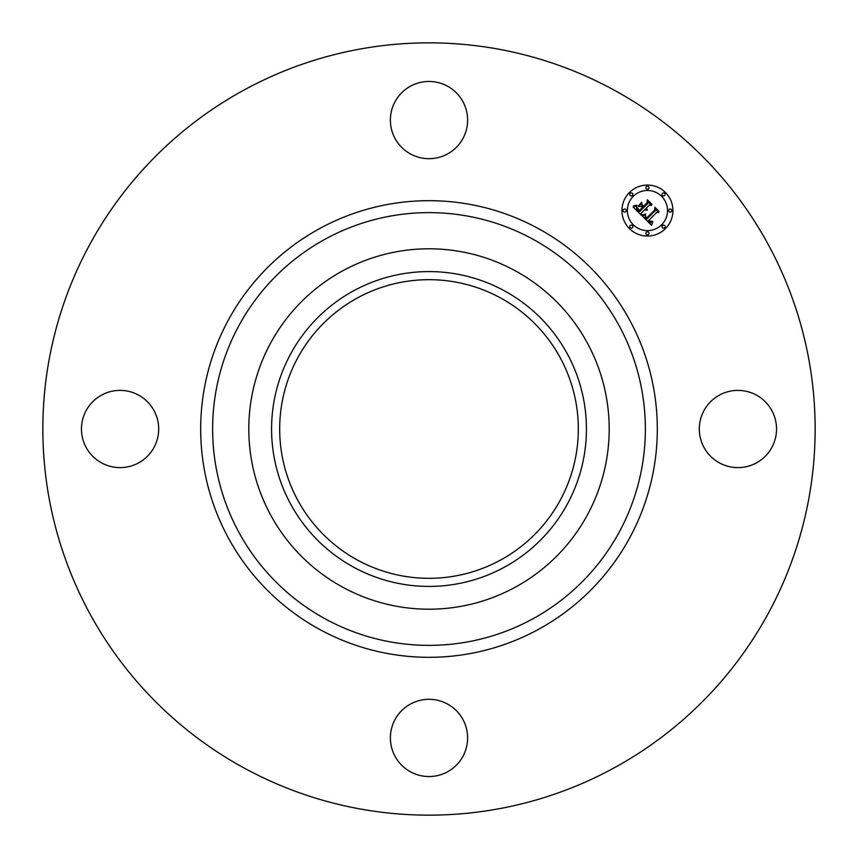 <?xml version="1.0" encoding="UTF-8"?>
<svg xmlns="http://www.w3.org/2000/svg" width="858" height="858" viewBox="0 0 858 858"><rect width="100%" height="100%" fill="white"/><g stroke="black" fill="none" stroke-linecap="round" stroke-linejoin="round"><path stroke-width="1.29" d="M704.032 410.489A38.621 38.621 0 0 1 756.434 395.109A38.621 38.621 0 0 1 771.814 447.511A38.621 38.621 0 0 1 719.412 462.891A38.621 38.621 0 0 1 704.032 410.489M243.865 767.878A386.154 386.154 0 0 1 90.122 243.865A386.154 386.154 0 0 1 614.135 90.122A386.154 386.154 0 0 1 767.878 614.135A386.154 386.154 0 0 1 243.865 767.878M515.39 270.86A180.201 180.201 0 0 1 515.39 587.14A180.201 180.201 0 0 1 248.799 429A180.201 180.201 0 0 1 515.39 270.86M504.472 567.149A157.422 157.422 0 0 1 290.851 504.472A157.422 157.422 0 0 1 353.528 290.851A157.422 157.422 0 0 1 567.149 353.528A157.422 157.422 0 0 1 504.472 567.149M500.589 297.962A149.313 149.313 0 0 1 560.038 500.589A149.313 149.313 0 0 1 357.411 560.038A149.313 149.313 0 0 1 297.962 357.411A149.313 149.313 0 0 1 500.589 297.962M410.489 153.968A38.621 38.621 0 0 1 395.109 101.566A38.621 38.621 0 0 1 447.511 86.186A38.621 38.621 0 0 1 462.891 138.588A38.621 38.621 0 0 1 410.489 153.968M153.968 447.511A38.621 38.621 0 0 1 101.566 462.891A38.621 38.621 0 0 1 86.186 410.489A38.621 38.621 0 0 1 138.588 395.109A38.621 38.621 0 0 1 153.968 447.511M447.511 704.032A38.621 38.621 0 0 1 462.891 756.434A38.621 38.621 0 0 1 410.489 771.814A38.621 38.621 0 0 1 395.109 719.412A38.621 38.621 0 0 1 447.511 704.032M629.418 192.535A25.483 25.483 0 0 1 665.465 192.535A25.483 25.483 0 0 1 665.465 228.582A25.483 25.483 0 0 1 629.418 228.582A25.483 25.483 0 0 1 629.418 192.535M633.247 196.364A20.077 20.077 0 0 1 661.636 196.364A20.077 20.077 0 0 1 661.636 224.753A20.077 20.077 0 0 1 633.247 224.753A20.077 20.077 0 0 1 633.247 196.364M642.213 215.894L645.57 214.704L645.001 216.988L646.664 219.144L655.287 210.703L655.222 208.912L658.815 212.505L656.799 212.334L648.959 220.163L650.568 221.482L652.52 221.214L650.804 221.847L648.369 220.753L650.611 222.565L652.863 221.718L651.554 225.3L642.213 215.894M642.299 214.918L645.624 214.071L642.299 214.918M645.42 216.023L646.76 217.953L654.686 210.049L654.911 207.314L658.933 211.336L655.137 207.958L654.986 210.221L646.782 218.425L645.42 216.023M633.15 207.046L636.797 205.974L636.486 208.558L639.339 211.926L643.017 208.247L642.545 207.765L639.285 211.014L637.204 208.848L636.818 206.939L639.307 210.607L642.342 207.561L641.151 206.37L638.567 206.446L641.859 203.142L641.881 205.781L643.682 207.582L647.651 203.614L647.672 201.576L651.533 205.448L649.227 205.191L645.838 208.569L647.35 209.491L645.259 209.159L647.275 210.253L644.594 209.813L641.269 213.138L641.323 215.219L633.15 207.046M633.504 205.92L636.915 205.244L633.504 205.92M641.666 202.198L638.352 205.92L641.666 202.198M643.672 206.242L647.039 202.874L647.372 199.764L651.93 204.333L647.597 200.418L647.329 202.971L643.65 206.649L642.052 204.622L643.672 206.242M630.244 225.579A1.544 1.544 0 0 1 632.421 225.579A1.544 1.544 0 0 1 632.421 227.756A1.544 1.544 0 0 1 630.244 227.756A1.544 1.544 0 0 1 630.244 225.579M630.244 193.361A1.544 1.544 0 0 1 632.421 193.361A1.544 1.544 0 0 1 632.421 195.538A1.544 1.544 0 0 1 630.244 195.538A1.544 1.544 0 0 1 630.244 193.361M623.562 209.47A1.544 1.544 0 0 1 625.75 209.47A1.544 1.544 0 0 1 625.75 211.647A1.544 1.544 0 0 1 623.562 211.647A1.544 1.544 0 0 1 623.562 209.47M662.462 193.361A1.544 1.544 0 0 1 664.639 193.361A1.544 1.544 0 0 1 664.639 195.538A1.544 1.544 0 0 1 662.462 195.538A1.544 1.544 0 0 1 662.462 193.361M646.353 186.679A1.544 1.544 0 0 1 648.53 186.679A1.544 1.544 0 0 1 648.53 188.867A1.544 1.544 0 0 1 646.353 188.867A1.544 1.544 0 0 1 646.353 186.679M664.639 227.756A1.544 1.544 0 0 1 662.462 227.756A1.544 1.544 0 0 1 662.462 225.579A1.544 1.544 0 0 1 664.639 225.579A1.544 1.544 0 0 1 664.639 227.756M648.53 234.438A1.544 1.544 0 0 1 646.353 234.438A1.544 1.544 0 0 1 646.353 232.25A1.544 1.544 0 0 1 648.53 232.25A1.544 1.544 0 0 1 648.53 234.438M671.321 211.647A1.544 1.544 0 0 1 669.133 211.647A1.544 1.544 0 0 1 669.133 209.47A1.544 1.544 0 0 1 671.321 209.47A1.544 1.544 0 0 1 671.321 211.647M532.732 239.114A216.377 216.377 0 0 1 618.886 532.732A216.377 216.377 0 0 1 325.268 618.886A216.377 216.377 0 0 1 239.114 325.268A216.377 216.377 0 0 1 532.732 239.114M538.459 228.636A228.314 228.314 0 0 1 629.364 538.459A228.314 228.314 0 0 1 319.541 629.364A228.314 228.314 0 0 1 228.636 319.541A228.314 228.314 0 0 1 538.459 228.636"/></g></svg>
